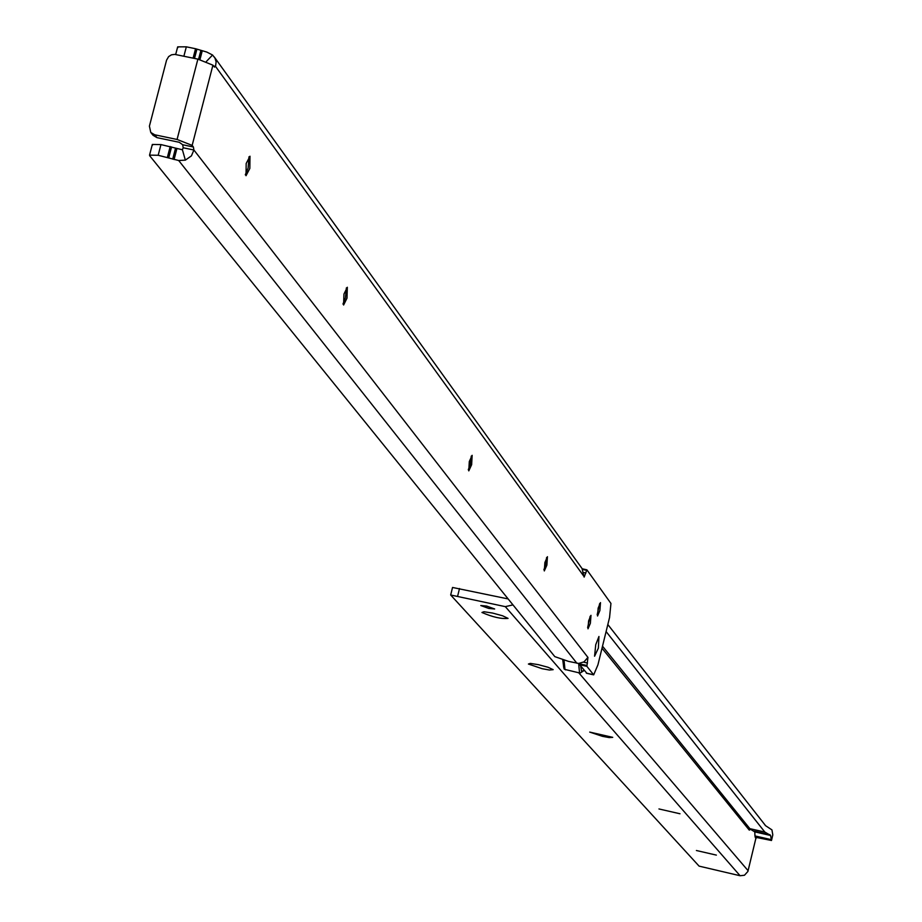 <?xml version="1.0" encoding="UTF-8"?>
<svg xmlns="http://www.w3.org/2000/svg" width="922" height="922" viewBox="0 0 922 922"><rect width="100%" height="100%" fill="white"/><g stroke="black" fill="none" stroke-linecap="round" stroke-linejoin="round"><path stroke-width="1.38" d="M249.009 156.763L248.122 168.058L245.298 174.811M346.384 287.883L345.427 297.841L342.972 304.053M471.269 456.09L470.266 464.377L468.284 469.805M546.585 557.58L545.594 564.863L543.899 569.773M590.138 616.299L587.637 627.594M599.657 603.587L597.179 614.778M598.366 648.131L594.575 656.234L595.739 644.685L598.943 636.48L598.366 648.131L598.943 636.48L595.739 644.685L594.575 656.234L598.366 648.131M249.839 168.415L246.024 175.71L246.174 163.517L249.989 156.221L249.839 168.415M346.995 298.175L343.606 305.009L343.941 294.095L347.329 287.261L346.995 298.175M471.649 464.676L468.791 470.877L469.298 461.53L472.145 455.33L471.649 464.676M546.873 565.14L544.314 570.937L544.89 562.501L547.438 556.704L546.873 565.14M590.38 623.26L588.005 628.816L588.605 620.886L590.979 615.331L590.38 623.26M599.888 610.502L597.548 616.011L598.148 608.128L600.499 602.619L599.888 610.502M152.845 135.038L150.77 132.445L149.41 126.141L166.571 60.149L168.645 56.588L171.48 54.813L174.742 54.386L197.884 59.123L212.913 65.174L214.469 67.11L215.529 66.384L583.88 576.308L582.036 568.517L214.33 57.037M153.04 135.292L156.959 137.632L179.283 142.299L182.683 144.742L183.201 147.774L182.406 149.767L185.357 160.14L178.684 160.509L158.181 155.276L149.548 155.126L149.756 155.818L554.813 656.625L568.482 661.374L578.693 663.448L584.029 661.858L587.948 657.351L586.888 666.352L593.676 674.858L597.929 664.843L609.569 617.429L610.94 603.437L586.888 569.831L584.156 577.103L583.88 576.308M150.77 132.445L154.7 134.785L177.07 139.464L192.156 145.388L193.401 146.99L193.897 150.009L183.201 147.774M182.406 149.767L160.958 144.581L152.326 144.454L152.522 145.157M177.865 47.61L177.669 46.861L186.325 46.826L195.556 48.728L206.77 52.058L212.567 55.009L214.93 58.028L216.128 61.832L215.529 66.384L213.478 65.958M579.834 663.391L579.684 664.739L586.818 673.221M582.646 569.439L586.576 570.303M586.911 665.488L579.708 663.886M206.344 61.532L212.567 55.009M587.879 657.351L193.897 150.009L191.43 155.876L185.357 160.14M696.398 850.51L716.371 855.109L696.398 850.51M658.953 808.951L679.998 813.769L658.953 808.951M589.711 732.091L612.738 737.346L609.223 737.588L602.412 736.321L589.711 732.091M528.398 664.036L530.265 663.391L538.402 664.67L548.002 667.251L553.177 669.66L549.454 670.029L542.159 668.704L528.398 664.036M481.964 612.485L483.958 611.735L492.521 613.049L502.582 615.781L508.057 618.397C501.314 619.077 492.613 617.106 481.964 612.485M488.787 608.439L480.8 605.535L486.678 606.077L494.665 608.981L488.787 608.439M765.248 825.478L771.933 829.881L772.797 834.883L771.472 840.438L770.596 835.459L764.834 832.047L606.1 631.558M755.556 836.669L756.478 836.876L755.337 837.591L754.957 835.931L770.734 839.516M772.774 834.975L771.495 840.495L757.031 837.568L755.89 838.282L747.903 871.44L744.469 875.243L740.078 875.739L699.083 866.127L450.674 595.001L452.541 587.464L508.137 598.931M607.828 624.528L765.467 825.524M602.008 648.224L749.286 830.123L750.439 829.397L749.84 828.648L764.834 832.047M512.955 604.89L505.314 606.641L450.674 595.001M754.957 835.931L754.795 831.898L750.197 829.097M156.959 137.632L154.7 134.785M177.07 139.464L197.884 59.123M160.958 144.581L158.181 155.276M170.201 146.517L167.424 157.213M171.573 146.921L168.795 157.616M175.468 148.442L172.702 159.137M176.84 148.845L174.074 159.541M576.895 663.252L178.684 160.509M194.507 58.42L196.916 49.131M198.576 59.273L200.8 50.698M193.113 58.132L195.556 48.728M183.881 56.23L186.325 46.826M199.97 59.596L202.16 51.113M192.156 145.388L212.913 65.174M582.231 568.805L586.83 569.808L582.22 568.782M579.684 664.739L586.888 666.352M586.3 673.106L593.434 674.697M182.683 144.742L193.401 146.99M587.51 663.045L583.545 662.157M583.787 572.574L585.896 573.046M580.664 665.984L581.598 671.4L584.122 670.352M584.214 670.467L580.111 673.095L579.523 672.703L578.636 663.448M563.711 667.413L562.777 659.91M564.034 660.267L564.967 669.453L580.065 673.083M757.031 837.568L756.478 836.876M749.84 828.648L602.504 646.184M457.646 596.073L459.513 588.536M505.314 606.641L740.078 875.739M578.774 672.795L748.122 870.725M755.89 838.282L755.337 837.591M770.596 835.459L754.795 831.875L770.596 835.482M754.208 831.137L770.02 834.733L754.208 831.137M152.326 144.454L149.548 155.126M175.676 54.536L177.669 46.861M586.542 673.267L593.676 674.858M565.566 669.856L564.057 668.911L562.72 659.898"/></g></svg>
